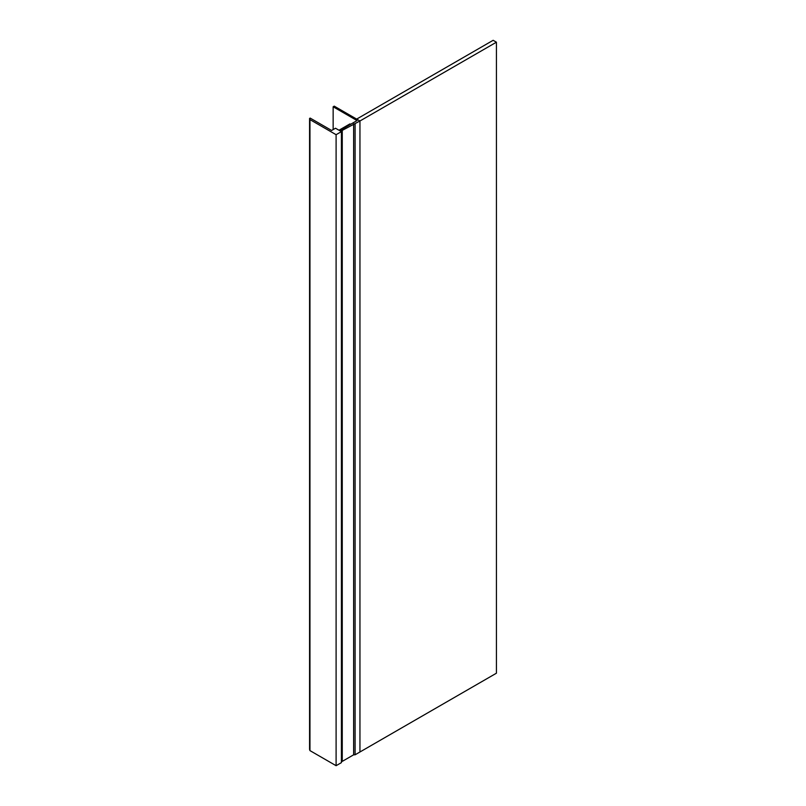 <?xml version="1.0" encoding="UTF-8"?>
<svg xmlns="http://www.w3.org/2000/svg" width="806" height="806" viewBox="0 0 806 806"><rect width="100%" height="100%" fill="white"/><g stroke="black" fill="none" stroke-linecap="round" stroke-linejoin="round"><path stroke-width="1.21" d="M341.412 760.904L342.258 761.388L353.633 754.819L355.103 754.789L496.425 673.201L496.425 42.194L493.151 40.3L356.665 119.097L359.95 120.991L496.425 42.194M359.95 751.998L359.95 120.991L334.238 106.15L333.15 106.775L357.048 120.578L341.16 129.756L342.258 130.391L359.95 120.991L359.95 751.998M341.16 131.489L341.16 129.756M333.15 129.585L333.15 106.775M342.258 761.388L342.258 130.391M353.633 754.819L353.633 123.812M355.103 754.789L355.103 123.792M335.498 128.225L338.973 130.229L349.915 123.912L350.519 124.255L339.578 130.572L341.412 131.63L336.102 134.693L309.957 119.6L309.575 118.432L310.169 118.089L331.619 130.461L335.498 128.225M341.412 131.63L341.412 762.637L336.102 765.7L309.957 750.608L309.575 749.439L309.575 118.432M336.102 134.693L336.102 765.7M309.957 750.608L309.957 119.6"/></g></svg>
